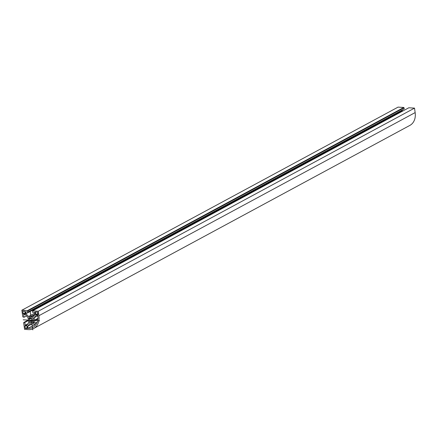 <?xml version="1.0" encoding="UTF-8"?>
<svg xmlns="http://www.w3.org/2000/svg" width="437" height="437" viewBox="0 0 437 437"><rect width="100%" height="100%" fill="white"/><g stroke="black" fill="none" stroke-linecap="round" stroke-linejoin="round"><path stroke-width="0.66" d="M23.631 322.741L24.576 329.378L28.41 329.613A15.426 11.886 61.6 0 0 33.649 328.504A15.426 11.886 61.6 0 0 38.92 315.705L38.287 311.237L32.589 310.887L32.513 312.275L34.867 312.417L35.14 314.323L33.283 316.781L31.18 316.65L30.951 316.956L28.531 316.492L25.936 313.761L25.663 311.854L28.023 311.996L27.547 310.576L21.85 310.226L22.795 316.863L24.046 317.257L23.653 314.514L25.291 314.613L27.886 317.344L28.552 320.13L28.673 322.883L26.815 325.341L25.182 325.237L24.789 322.495L23.882 322.604M30.765 322.26L30.426 322.708A0.672 0.519 61.6 0 1 29.525 321.758L29.863 321.31A2.414 1.863 61.6 0 1 29.547 319.092L29.077 318.595A0.672 0.519 61.6 0 1 29.721 317.743L30.191 318.234A2.414 1.863 61.6 0 1 30.284 318.18A2.414 1.863 61.6 0 1 32.098 318.354L32.431 317.907A0.672 0.519 61.6 0 1 33.338 318.857L32.999 319.305A2.414 1.863 61.6 0 1 33.316 321.523L33.786 322.02A0.672 0.519 61.6 0 1 33.141 322.872L32.671 322.375A2.414 1.863 61.6 0 1 32.578 322.43A2.414 1.863 61.6 0 1 30.765 322.26L33.431 320.824M28.012 328.318L27.722 326.292L29.579 323.833L31.677 323.959L31.906 323.659L34.326 324.123L35.468 325.325A14.088 10.854 61.6 0 1 33.01 327.324A14.088 10.854 61.6 0 1 28.012 328.318L34.823 324.642M34.976 323.265L34.184 317.732L36.042 315.274L37.784 315.383A14.088 10.854 61.6 0 1 36.118 324.473L34.976 323.265L37.325 321.998M22.806 311.237L25.002 311.368L25.362 313.924L23.172 313.788L22.806 311.237M25.259 328.471L24.898 325.915L27.089 326.051L27.455 328.608L25.259 328.471L27.28 327.384M37.598 312.144L37.964 314.695L35.774 314.564L35.408 312.007L37.598 312.144M32.671 322.375L33.633 321.856M32.589 310.887L408.819 107.775L414.516 108.125L415.15 112.593A15.426 11.886 61.6 0 1 409.879 125.397L33.649 328.504M402.619 111.124L402.084 110.058M28.023 311.996L404.252 108.889L403.777 107.469L398.08 107.12L21.85 310.226M29.863 321.31L33.13 319.545M29.547 319.092L31.448 318.065M32.098 318.354L33.059 317.83M24.046 317.257L26.531 315.918M25.182 325.237L28.072 323.68M24.789 322.495L28.345 320.572M23.86 322.435L28.41 319.977M38.287 311.237L414.516 108.125M27.547 310.576L403.777 107.469M31.18 316.65L34.894 314.645M30.634 316.617L35.124 314.198M28.531 316.492L34.955 313.023M25.936 313.761L402.166 110.648M27.864 310.915L404.094 107.802M27.591 310.893L403.821 107.786M27.722 326.292L32.141 323.904M31.677 323.959L32.021 323.779M34.627 320.818L37.932 319.032M34.304 320.485L37.964 318.507M34.534 320.179L37.975 318.322M34.184 317.732L37.844 315.76M23.172 313.788L25.188 312.701M35.774 314.564L37.79 313.471M32.791 329.88L30.066 310.729M31.431 320.305L33.07 319.425M23.21 319.802L39.647 320.813M29.525 321.758L33.223 319.758M29.077 318.595L30.038 318.076M32.431 317.907L32.737 317.743M33.141 322.872L33.999 322.408M38.92 315.705L415.15 112.593"/></g></svg>
